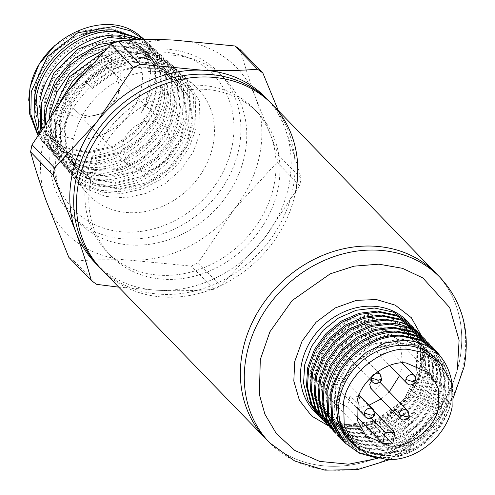 <?xml version="1.0" encoding="UTF-8"?>
<svg xmlns="http://www.w3.org/2000/svg" width="495" height="495" viewBox="0 0 495 495"><rect width="100%" height="100%" fill="white"/><g stroke="black" fill="none" stroke-linecap="round" stroke-linejoin="round"><path stroke-width="0.37" stroke-dasharray="2.48 1.86" d="M99.149 266.941A118.72 101.438 135.9 0 0 211.427 285.603A118.72 101.438 135.9 0 0 292.892 188.873A118.72 101.438 135.9 0 0 269.602 101.648M278.091 188.249A102.527 87.609 135.9 0 0 257.982 112.916A102.527 87.609 135.9 0 0 161.017 96.797A102.527 87.609 135.9 0 0 90.659 180.335A102.527 87.609 135.9 0 0 110.769 255.667A102.527 87.609 135.9 0 0 207.733 271.786A102.527 87.609 135.9 0 0 278.091 188.249M274.193 184.227A102.527 87.609 135.9 0 0 254.077 108.894A102.527 87.609 135.9 0 0 157.113 92.775A102.527 87.609 135.9 0 0 86.755 176.313A102.527 87.609 135.9 0 0 106.871 251.646A102.527 87.609 135.9 0 0 203.835 267.764A102.527 87.609 135.9 0 0 274.193 184.227M97.23 264.893A118.72 101.438 135.9 0 0 158.678 290.324C178.509 291.085 196.905 290.744 213.871 289.315A134.906 115.273 -44.1 0 0 220.702 285.986L198.186 262.771L234.277 209.076A118.72 101.438 135.9 0 0 259.714 154.663A118.72 101.438 135.9 0 0 256.07 99.019C249.659 81.192 244.419 64.796 240.353 49.822M301.065 178.404L278.549 155.183A134.906 115.273 -44.1 0 1 277.893 158.771A134.906 115.273 -44.1 0 1 277.132 162.354L299.642 185.569A134.906 115.273 -44.1 0 0 301.065 178.404C297 163.43 291.759 147.034 285.343 129.207A118.72 101.438 135.9 0 0 267.616 99.662M96.729 284.365L74.213 261.15C91.179 259.714 109.574 259.38 129.405 260.135A118.72 101.438 135.9 0 0 234.277 209.076L277.132 162.354M57.482 146.124A102.527 87.609 -44.1 0 1 127.84 62.587A102.527 87.609 -44.1 0 1 224.804 78.705A102.527 87.609 -44.1 0 1 244.914 154.038A102.527 87.609 -44.1 0 1 174.556 237.575A102.527 87.609 -44.1 0 1 77.591 221.457A102.527 87.609 -44.1 0 1 57.482 146.124M239.06 147.999A102.527 87.609 135.9 0 0 218.945 72.666A102.527 87.609 135.9 0 0 121.98 56.548A102.527 87.609 135.9 0 0 51.622 140.085A102.527 87.609 135.9 0 0 71.738 215.418A102.527 87.609 135.9 0 0 168.702 231.536A102.527 87.609 135.9 0 0 239.06 147.999M232.174 145.778A97.131 82.999 135.9 0 0 161.222 51.981A97.131 82.999 135.9 0 0 54.605 138.278A97.131 82.999 135.9 0 0 125.563 232.075A97.131 82.999 135.9 0 0 232.174 145.778M60.396 101.228L55.143 118.355L55.817 147.126L68.23 171.462L82.56 183.428L100.312 190.358L120.18 191.707L140.357 187.345L159.242 177.699L175.335 163.573L187.32 146.18L194.269 126.949L193.496 95.591L178.132 70.562L163.622 61.114L146.341 56.486L108.85 62.797L76.985 87.739L60.211 124.016L60.891 152.967L73.384 177.458L87.801 189.498L105.664 196.472L125.656 197.827L145.963 193.434L164.965 183.725L181.158 169.507L193.223 152.002L200.215 132.648L199.429 101.085L183.967 75.896L163.177 64.065L137.932 61.652L112.093 69.077L89.174 85.357L85.474 81.545L108.294 65.328L134.021 57.94L159.105 60.334L179.833 72.121L195.24 97.23L196.001 128.613L189.034 147.894L177.006 165.33L160.875 179.475L141.96 189.133L121.801 193.483L101.914 192.147L84.094 185.204L69.733 173.207L57.296 148.822L56.622 120L68.397 90.727M213.06 144.973A76.224 65.13 135.9 0 0 195.711 86.631A76.224 65.13 135.9 0 0 124.257 77.721A76.224 65.13 135.9 0 0 73.718 139.089A76.224 65.13 135.9 0 0 86.415 192.617A76.224 65.13 135.9 0 0 158.982 207.764A76.224 65.13 135.9 0 0 213.06 144.973M144.361 39.705L159.625 64.257L160.349 94.427C155.975 113.324 145.561 129.016 129.102 141.496C113.881 152.219 97.651 157.082 80.413 156.086L59.796 150.839L43.127 138.779L32.342 121.263L28.661 100.237M143.191 38.622A71.942 61.467 -44.1 0 1 159.576 93.685A71.942 61.467 -44.1 0 1 129.102 141.502M143.105 39.73L150.659 45.453L165.559 69.758L166.289 100.12C159.588 135.593 120.99 165.912 85.381 162.985L62.283 157.187L43.975 143.228L37.991 134.776M37.769 135.135L42.471 141.483L60.743 155.411L83.803 161.203C119.344 164.123 157.868 133.86 164.557 98.462L163.833 68.155L148.958 43.9L143.736 39.718M138.055 39.878L156.494 50.787L171.487 75.221L172.229 105.819C165.472 141.452 126.831 172.013 90.802 169.104L67.555 163.27L49.129 149.224L39.272 132.685M38.808 133.433L47.625 147.479L66.014 161.5L89.224 167.322C124.994 170.255 163.771 139.794 170.497 104.16L169.766 73.65L154.793 49.234L140.165 39.81M40.763 130.278L52.779 153.475L66.837 165.219L84.268 172.025L103.721 173.349L123.527 169.08L142.071 159.613L157.856 145.765L169.624 128.706L176.443 109.859L175.694 79.12L160.628 54.561L144.874 44.649L125.94 40.466M114.555 42.564L140.698 44.173L162.329 56.121L177.427 80.716L178.175 111.517C170.051 159.285 105.701 192.301 67.574 166.512L54.277 155.226L41.549 129.016M44.012 125.13L48.324 143.661L57.927 159.47L71.28 170.812C109.543 196.725 174.259 163.523 182.383 115.558L181.628 84.602L166.462 59.895L138.971 46.567L105.967 49.184M102.576 52.526L138.179 47.712L168.164 61.454L183.367 86.248L184.115 117.216L177.235 136.249L165.355 153.462L149.428 167.421L130.748 176.95L110.843 181.25L91.204 179.926L73.613 173.058L59.431 161.215L49.166 143.729L45.305 123.125M49.426 116.87L51.251 143.21L63.082 165.466L77.319 177.358L94.96 184.245L114.698 185.588L134.751 181.257L153.518 171.666L169.507 157.639L181.424 140.357L188.329 121.256L187.562 90.096L172.297 65.229L154.991 54.66L134.102 50.843L111.95 54.271L90.919 64.548M81.564 74.881L104.074 59.499L129.275 52.625L153.778 55.193L173.999 66.788L189.3 91.742L190.061 122.915L183.138 142.071L171.177 159.396L155.152 173.448L136.354 183.039L116.325 187.37L96.556 186.04L78.853 179.128L64.585 167.211L52.216 142.981L51.548 114.339M99.291 32.398C71.367 30.486 41.128 54.957 36.215 83.457C29.855 111.895 49.983 138.501 78.198 138.953C106.122 140.871 136.36 116.393 141.273 87.893C147.634 59.456 127.506 32.856 99.291 32.398M54.71 45.633L78.16 31.624L103.789 27.64C125.817 29.632 140.524 40.596 147.894 60.526C151.26 69.962 151.909 79.992 149.855 90.61L145.641 104.08L141.236 112.619L146.644 104.594L152.516 91.451C159.044 69.566 154.805 51.004 139.788 35.764M82.306 118.2C63.212 115.446 54.667 104.154 56.678 84.323C62.488 64.647 75.327 54.258 95.182 53.151C114.277 55.904 122.822 67.196 120.811 87.033L116.455 98.456L100.664 113.763L82.306 118.2M118.478 91.952A26.984 23.055 -44.1 0 1 115.131 100.733A26.984 23.055 -44.1 0 1 102.985 112.514A26.984 23.055 -44.1 0 1 74.448 109.692A26.984 23.055 -44.1 0 1 69.158 89.867A26.984 23.055 -44.1 0 1 87.671 67.883A26.984 23.055 -44.1 0 1 113.188 72.128A26.984 23.055 -44.1 0 1 118.478 91.952M142.343 171.066L127.92 164.841L122.63 145.01C124.183 132.382 140.017 119.561 152.25 121.04L166.667 127.271L171.957 147.095C170.404 159.724 154.576 172.545 142.343 171.066M295.626 191.695A118.72 101.438 -44.1 0 1 214.156 288.418A118.72 101.438 -44.1 0 1 101.883 269.756A118.72 101.438 135.9 0 0 214.156 288.418A118.72 101.438 135.9 0 0 295.626 191.695A118.72 101.438 135.9 0 0 272.337 104.464M118.744 287.149L158.678 290.324A118.72 101.438 135.9 0 0 263.557 239.264A118.72 101.438 135.9 0 0 285.343 129.207L278.363 110.682M220.702 285.986L263.557 239.264L299.642 185.569M278.549 155.183L256.07 99.019A118.72 101.438 135.9 0 0 172.99 40.021A118.72 101.438 135.9 0 0 68.118 91.08A118.72 101.438 135.9 0 0 46.326 201.137A118.72 101.438 135.9 0 0 129.405 260.135L191.355 266.093L213.871 289.315M198.186 262.771A134.906 115.273 -44.1 0 1 191.355 266.093M74.213 261.15A134.906 115.273 -44.1 0 1 68.805 257.307M147.894 60.526L135.624 41.803L117.754 31.68L96.154 29.737L73.99 36.29L54.444 50.434L40.38 70.216L33.815 92.843L35.733 115.168L45.917 134.058L64.4 147.51L87.788 151.86L112.322 146.477L134.096 132.301L149.645 111.678L156.476 88.023L153.555 65.253L141.434 47.105L123.434 36.927L101.685 34.972L79.342 41.58L59.648 55.855L45.466 75.803L38.87 98.61L40.825 121.083L51.09 140.085L69.684 153.605L93.239 157.985L117.977 152.547L139.912 138.254L155.541 117.513L162.422 93.722L159.501 70.773L147.287 52.458L129.145 42.193L107.242 40.213L84.744 46.852L64.919 61.201L50.626 81.267L43.95 104.235L45.899 126.899L56.232 146.062L74.968 159.693L98.672 164.105L123.571 158.641L145.685 144.237L161.457 123.305L168.38 99.316L165.423 76.224L153.122 57.791L134.844 47.446L112.761 45.453L90.071 52.154L70.098 66.627L55.718 86.842L49.011 109.964L50.973 132.759L61.374 152.052L73.371 162.249L93.92 169.599L116.851 168.677L139.083 159.644L157.62 143.767L169.983 123.261L174.525 100.955L170.664 79.942L158.963 63.131L140.586 52.718L118.385 50.682L95.56 57.383L75.426 71.911L60.891 92.256L54.085 115.57L56.04 138.575L66.522 158.041L85.493 171.858L109.519 176.344L134.764 170.831L157.187 156.253L173.207 135.042L180.267 110.682L177.278 87.194L164.773 68.446L146.254 57.965L123.886 55.929L100.9 62.686L80.623 77.331L65.996 97.824L59.152 121.306L61.133 144.466L71.701 164.062L90.802 177.959L114.989 182.469L140.401 176.907L162.979 162.23L179.103 140.871L186.219 116.344L183.218 92.689L170.639 73.805L151.996 63.23L129.473 61.163L106.314 67.951L85.883 82.684L71.132 103.313L64.226 126.949L66.194 150.282L76.818 170.026L96.055 184.035L120.421 188.589L146.025 182.989L168.77 168.195L185.012 146.668L192.171 121.956L189.133 98.128L176.437 79.107L157.75 68.508L135.184 66.386L111.969 73.099L91.427 87.751L85.474 81.545M91.427 87.751L89.174 85.357M92.175 88.525L112.742 73.86L135.983 67.141L158.573 69.263L177.272 79.874L189.981 98.913L193.025 122.766L185.86 147.51L169.599 169.055L146.836 183.862L121.207 189.467L96.816 184.913L77.56 170.886L66.924 151.124L64.956 127.772L71.868 104.105L86.631 83.457L107.087 68.712L130.265 61.918L152.819 63.991L171.48 74.572L184.072 93.481L187.079 117.16L179.951 141.706L163.808 163.09L141.211 177.779L115.774 183.348L91.563 178.837L72.443 164.928L61.863 145.313L59.883 122.123L66.732 98.623L81.372 78.105L101.673 63.447L124.684 56.684L147.077 58.719L165.608 69.213L178.132 87.98L181.127 111.493L174.054 135.877L158.023 157.113L135.574 171.703L110.305 177.229L86.254 172.736L67.264 158.907L56.77 139.417L54.815 116.393L61.627 93.054L76.174 72.691L96.333 58.144L119.184 51.437L141.409 53.472L159.805 63.898L171.518 80.728L175.385 101.766L170.837 124.09L158.462 144.62L139.899 160.51L117.649 169.556L94.7 170.478L74.126 163.121L62.116 152.918L51.69 133.57L49.748 110.701L56.504 87.528L70.946 67.308L90.956 52.86L113.633 46.202L135.704 48.213L153.964 58.559L166.289 77.059L169.228 100.225L162.249 124.251L146.433 145.177L124.307 159.551L99.396 164.983L75.692 160.553L56.974 146.922L46.617 127.716L44.686 105.014L51.387 82.003L65.717 61.925L85.579 47.582L108.096 40.961L129.999 42.96L148.123 53.225L160.361 71.583L163.276 94.582L156.346 118.429L140.654 139.194L118.689 153.469L93.957 158.864L70.42 154.471L51.833 140.945L41.543 121.881L39.612 99.34L46.258 76.496L60.477 56.554L80.184 42.304L102.533 35.72L124.276 37.694L142.275 47.873L154.428 66.095L157.323 88.933L150.449 112.606L134.857 133.229L113.039 147.392L88.481 152.745L65.111 148.37L46.654 134.918L36.457 115.978L34.551 93.605L41.159 70.927L55.285 51.134L74.856 37.001L97.039 30.48L118.614 32.447L136.465 42.57L146.019 55.013L150.981 70.346L145.784 104.222L141.236 112.619M436.274 273.518A118.72 101.438 -44.1 0 1 459.564 360.75A118.72 101.438 -44.1 0 1 378.093 457.479A118.72 101.438 -44.1 0 1 265.821 438.811A118.72 101.438 135.9 0 0 329.255 466.222A118.72 101.438 135.9 0 0 446.063 397.225A118.72 101.438 135.9 0 0 436.274 273.518M421.412 335.746L422.978 366.925L410.541 395.592L385.797 418.621L355.948 428.899L328.42 425.849M343.969 441.887L359.704 452.776L378.997 457.275C417.112 460.696 456.576 420.663 452.176 383.959M408.647 322.542L420.824 345.43L419.89 373.273L416.147 373.917L417.038 348.517L405.95 327.523L389.429 316.961L368.985 314.337L347.725 320.079L328.977 333.395L315.581 352.223L309.666 373.799L312.147 394.818L322.666 412.168L339.7 423.163L360.638 426.257L382.369 420.954L401.575 408.134L415.435 389.788L421.783 368.726L419.785 348.22L409.712 331.409L393.172 320.939L372.723 318.359L351.5 324.188L332.782 337.497L319.436 356.351L313.57 377.889L316.045 398.902L326.607 416.196L343.598 427.197L364.537 430.285L386.23 424.982L405.454 412.211L419.29 393.865L425.688 372.846L423.72 352.329L413.684 335.536L397.207 324.986L376.757 322.387L355.552 328.142L336.792 341.401L323.433 360.224L317.468 381.744L319.912 402.769L330.388 420.094L347.348 431.182L368.274 434.294L389.986 429.097L409.241 416.332L423.114 398.029L429.592 376.992L427.637 356.474L417.681 339.626L413.325 335.709L396.124 327.554L375.959 326.966L355.75 334.075L338.345 347.886L326.298 366.523L321.261 387.35L324.058 407.49L334.267 424.104L351.233 435.198L372.153 438.322L393.878 433.131L413.133 420.36L427.018 402.064L433.496 381.02L431.541 360.502L421.579 343.648L405.077 333.073L384.64 330.437L363.38 336.161L344.625 349.458L331.217 368.28L325.277 389.85L327.746 410.869L338.24 428.225L355.268 439.244L376.2 442.357L397.943 437.079L417.161 424.258L431.034 405.912L437.401 384.844L435.396 364.339L425.335 347.515L408.79 337.039L388.34 334.459L367.111 340.288L348.393 353.603L335.041 372.457L329.187 394.008L331.662 415.014L342.231 432.314L359.24 443.303L380.179 446.385L401.872 441.07L421.09 428.286L434.919 409.934L441.299 388.909L439.325 368.398L429.27 351.605L402.72 338.735L370.854 344.378L348.276 361.993L334.979 387.139L334.137 413.975L346.036 436.262L363.033 447.307L383.971 450.419L405.696 445.16L424.939 432.37L438.805 414.037L445.222 392.987L443.242 372.469L433.218 355.639L416.703 345.102L396.254 342.503L375.018 348.27L356.27 361.567L342.893 380.401L336.971 401.959L339.44 422.978L349.959 440.309L375.724 453.717L406.791 450.345L433.682 431.355L448.216 402.707L448.649 400.424L448.334 402.676C442.976 428.868 425.954 446.892 397.262 456.743L379.968 458.277L376.732 458.017M419.89 373.273C412.453 403.914 379.504 428.763 349.315 426.665C335.195 425.879 323.501 420.725 314.232 411.215L315.538 410.547C344.854 442.344 408.202 416.611 416.147 373.917L416.821 374.61L422.823 376.299L423.763 348.455L411.574 325.561M415.373 331.124L413.325 335.709L418.355 340.319L428.311 357.173L430.266 377.691L423.788 398.723L409.916 417.025L390.66 429.79L368.948 434.994L348.022 431.875L331.062 420.787L320.587 403.462L318.143 382.443L324.107 360.917L337.466 342.094L356.227 328.835L377.431 323.087L397.875 325.679L414.358 336.229L424.394 353.022L426.362 373.539L419.964 394.558L406.129 412.904L386.904 425.675L365.211 430.978L344.272 427.89L327.282 416.889L316.72 399.595L314.245 378.588L320.11 357.043L333.457 338.19L352.174 324.881L373.397 319.052L393.847 321.632L410.386 332.108L420.459 348.913L422.458 369.418L416.109 390.481L402.249 408.827L383.043 421.647L361.307 426.95L340.374 423.856L323.34 412.861L312.821 395.511L310.34 374.492L316.249 352.916L329.651 334.088L348.4 320.772L369.66 315.037L390.103 317.66L406.624 328.216L417.712 349.21L416.821 374.61C408.87 417.304 345.529 443.037 316.212 411.246L315.494 412.514C324.955 422.216 336.823 427.55 351.104 428.509C381.695 431.003 415.014 406.506 422.823 376.299M413.975 328.111L422.538 342.224L425.96 358.993L423.875 376.986L416.462 394.385L388.773 421.27L370.984 428.311L352.644 430.106L334.342 426.022L319.12 416.196M320.55 417.737L336.291 428.633L355.571 433.125L374.22 431.275L392.25 423.98L408.01 411.964L420.014 396.346L427.185 378.576L428.8 360.348L424.76 343.518L415.478 329.59M417.879 332.133L426.449 346.259L429.858 363.021L427.785 381.02L420.354 398.407L392.671 425.292L374.894 432.345L356.542 434.127L338.252 430.056L323.025 420.224M324.46 421.765L340.189 432.655L359.481 437.153L378.124 435.291L396.161 428.008L411.908 415.986L423.924 400.375L431.083 382.592L432.71 364.376L428.658 347.539L419.383 333.624M420.354 334.62L429.648 348.573L433.676 365.415L432.048 383.606L424.877 401.389L412.867 417L397.114 429.01L379.09 436.299L360.447 438.149L342.156 434.084L326.929 424.246M328.364 425.793L344.093 436.677L363.386 441.181L382.022 439.319L400.065 432.036L415.812 420.007L427.822 404.396L434.987 386.614L436.609 368.391L432.568 351.568L423.287 337.639M425.688 340.189L434.245 354.296L437.673 371.071L435.588 389.058L428.169 406.463L400.48 433.342L382.697 440.395L364.351 442.171L346.061 438.106L330.833 428.268M332.269 429.815L347.997 440.705L367.29 445.203L385.927 443.347L403.963 436.058L419.717 424.036L431.727 408.425L438.892 390.648L440.513 372.419L436.472 355.596L427.185 341.668M429.586 344.211L438.149 358.324L441.577 375.092L439.492 393.079L432.073 410.485L404.39 437.37L386.601 444.417L368.261 446.205L349.953 442.122L334.731 432.296M336.167 433.837L351.902 444.733L371.188 449.225L389.837 447.375L407.868 440.08L423.621 428.07L435.625 412.446L442.796 394.676L444.411 376.447L440.377 359.618L431.089 345.689M433.515 348.263L442.072 362.389L445.475 379.158L443.39 397.151L435.959 414.532L408.276 441.398L390.499 448.445L372.16 450.227L353.863 446.15L338.636 436.318M340.071 437.858L355.8 448.755L375.092 453.247C406.878 455.746 441.28 428.497 447.14 396.724L446.768 370.922L434.994 349.718M441.33 357.396L448.674 376.293L448.117 397.732C442.252 429.505 407.855 456.749 376.064 454.255L357.755 450.172L342.521 440.327M351.37 441.769A59.357 50.719 135.9 0 0 383.087 455.474A59.357 50.719 135.9 0 0 411.908 449.132C431.368 438.861 443.483 423.392 448.241 402.738L448.649 400.424A59.357 50.719 135.9 0 0 436.596 359.123M358.652 448.922L382.777 455.79C392.752 456.037 402.46 453.822 411.908 449.132L378.681 454.757L363.299 450.172L350.633 441.002L339.836 422.835L337.689 402.237L343.691 380.853L359.079 360.212L377.128 348.313L397.702 343.146L416.895 345.634L433.892 356.338L443.792 372.778L445.896 393.618L439.127 415.404L425.638 433.038L408.004 445.104L386.527 450.995L363.652 447.981L346.717 436.955L334.725 414.241L335.709 387.622L349.458 362.099L371.528 345.077L371.145 341.748M392.708 443.885L357.576 407.657L369.091 405.182M381.125 398.945L389.274 391.848M399.484 375.711L401.748 367.958L402.423 363.231M402.441 362.953L400.771 348.115L392.962 335.047L369.029 324.708C348.827 322.202 322.369 343.604 319.869 364.499L320.191 382.091L328.649 397.417L347.713 407.243L356.493 416.295M350.881 344.235L347.997 342.992C344.959 343.177 342.986 344.774 342.076 347.781L343.134 351.747L346.017 352.997C349.074 352.824 351.048 351.221 351.939 348.202L350.881 344.235L377.574 371.757M343.951 379.257L341.067 378.007C338.023 378.199 336.049 379.795 335.146 382.802L336.204 386.768L339.087 388.012C342.138 387.839 344.112 386.242 345.009 383.217L343.951 379.257L359.209 394.991M370.73 388.222L373.614 389.472C376.664 389.299 378.638 387.703 379.535 384.677L378.477 380.711L379.906 382.183M371.528 381.032L375.594 379.467L378.477 380.711M385.413 345.696L382.53 344.446C379.486 344.638 377.512 346.234 376.602 349.241L377.666 353.207L380.544 354.451C383.6 354.278 385.574 352.681 386.471 349.656L385.413 345.696L402.163 362.971M397.268 456.743A64.758 55.329 135.9 0 0 452.337 386.304M316.212 411.246L315.538 410.547M418.621 333.451L414.006 336.408L396.798 328.247L376.633 327.659L356.425 334.769L339.019 348.579L326.972 367.222L321.936 388.043L324.732 408.183L334.942 424.797L351.908 435.891L372.828 439.016L394.552 433.824L413.808 421.053L427.692 402.757L434.171 381.719L432.215 361.202L422.254 344.341L405.752 333.766L385.308 331.136L364.054 336.854L345.3 350.157L331.891 368.973L325.951 390.543L328.42 411.562L338.914 428.918L355.942 439.944L376.874 443.05L398.617 437.772L417.836 424.951L431.708 406.612L438.075 385.543L436.07 365.032L426.009 348.208L409.464 337.739L389.014 335.152L367.785 340.981L349.068 354.296L335.715 373.156L329.856 394.701L332.337 415.713L342.905 433.007L359.914 443.996L380.847 447.084L402.546 441.763L421.765 428.979L435.594 410.633L441.973 389.602L439.999 369.091L429.945 352.304L403.394 339.428L371.528 345.077L369.907 342.354M357.576 407.657L359.797 396.452L349.928 396.037L347.713 407.243M371.411 418.188L349.928 396.037M359.797 396.452L374.517 411.63M71.28 170.812L74.126 163.121L73.371 162.249L67.574 166.512M145.641 104.08L146.644 104.594M440.179 277.547A118.72 101.438 -44.1 0 1 463.37 365.254A118.72 101.438 -44.1 0 1 333.16 470.25A118.72 101.438 -44.1 0 1 269.726 442.839M457.417 368.818L450.561 390.685L436.274 415.379L412.143 439.851L378.056 458.333M314.449 411.444A64.758 55.329 135.9 0 0 348.919 426.263A64.758 55.329 135.9 0 0 419.89 369.245A64.758 55.329 135.9 0 0 407.292 321.15C418.918 333.661 422.996 349.408 419.531 368.404L403.815 400.01L374.672 421.127L341.383 425.174L314.319 411.308M380.16 374.424A5.396 4.61 -44.1 0 1 381.218 378.39A5.396 4.61 -44.1 0 1 375.297 383.186A5.396 4.61 -44.1 0 1 372.413 381.936M371.968 376.305A5.396 4.61 -44.1 0 1 375.222 373.515M373.224 409.445A5.396 4.61 -44.1 0 1 374.282 413.405A5.396 4.61 -44.1 0 1 368.36 418.201A5.396 4.61 -44.1 0 1 365.477 416.957M407.75 410.9A5.396 4.61 -44.1 0 1 408.808 414.866A5.396 4.61 -44.1 0 1 402.887 419.661A5.396 4.61 -44.1 0 1 400.003 418.411M414.686 375.884A5.396 4.61 -44.1 0 1 415.744 379.844A5.396 4.61 -44.1 0 1 409.823 384.64A5.396 4.61 -44.1 0 1 406.94 383.396M381.571 379.226L381.218 378.39M374.641 414.247L374.282 413.405M409.167 415.707L408.808 414.866M416.103 380.686L415.744 379.844M257.982 112.916L254.077 108.894M224.804 78.705L218.945 72.666M178.132 70.562L179.833 72.121M183.967 75.896L195.711 86.631M144.373 39.705L144.825 40.12M148.958 43.894L150.659 45.453M154.793 49.228L156.494 50.787M160.628 54.561L162.329 56.121M166.462 59.895L168.164 61.454M172.297 65.229L173.999 66.788M42.471 141.483L43.975 143.234M47.625 147.479L49.129 149.23M52.779 153.475L54.277 155.226M57.927 159.47L59.431 161.215M63.082 165.466L64.585 167.211M68.236 171.462L69.733 173.207M115.131 100.733L116.455 98.456M102.985 112.514L100.664 113.77M127.927 164.835L74.448 109.692M110.769 255.667L106.871 251.646M77.591 221.457L71.738 215.418M73.384 177.458L86.415 192.617M158.963 63.131L159.805 63.898M66.522 158.041L67.264 158.907M164.773 68.446L165.608 69.213M71.701 164.062L72.443 164.928M170.639 73.805L171.48 74.572M76.818 170.026L77.56 170.886M176.437 79.107L177.272 79.874M135.63 41.803L136.465 42.57M45.917 134.058L46.654 134.925M141.434 47.105L142.275 47.873M51.09 140.085L51.833 140.945M147.287 52.458L148.123 53.225M56.232 146.062L56.974 146.922M153.122 57.791L153.964 58.559M61.374 152.052L62.116 152.918M166.667 127.271L113.188 72.128M389.93 459.539L426.665 434.14L453.179 398.203M392.962 335.047L430.044 373.292M343.134 351.747L369.418 378.854M336.204 386.768L356.276 407.465M377.66 353.207L389.602 365.52M406.624 328.216L405.95 327.523M323.34 412.861L322.666 412.168M410.386 332.108L409.712 331.409M327.282 416.889L326.607 416.196M414.358 336.229L413.684 335.536M331.062 420.787L330.388 420.094M418.355 340.325L417.681 339.626M334.942 424.797L334.267 424.104M422.254 344.341L421.579 343.648M338.914 428.918L338.24 428.225M426.009 348.208L425.335 347.515M342.905 433.007L342.231 432.314M429.945 352.304L429.27 351.605M346.036 436.262L346.71 436.961M433.218 355.639L433.898 356.338M349.959 440.309L350.633 441.008M328.655 397.411L365.737 435.65"/><path stroke-width="0.74" d="M272.337 104.464L440.179 277.547A118.72 101.438 -44.1 0 0 376.745 250.136A118.72 101.438 -44.1 0 0 246.535 355.132A118.72 101.438 -44.1 0 0 269.726 442.839L265.821 438.811A118.72 101.438 -44.1 0 1 242.531 351.586A118.72 101.438 -44.1 0 1 324.002 254.857A118.72 101.438 -44.1 0 1 436.274 273.518A118.72 101.438 135.9 0 0 372.84 246.108A118.72 101.438 135.9 0 0 256.033 315.111A118.72 101.438 135.9 0 0 265.821 438.811L99.149 266.941A118.72 101.438 135.9 0 1 75.859 179.71A118.72 101.438 135.9 0 1 157.33 82.987A118.72 101.438 135.9 0 1 269.602 101.648L272.337 104.464A118.72 101.438 135.9 0 0 160.058 85.802A118.72 101.438 135.9 0 0 78.594 182.525A118.72 101.438 135.9 0 0 101.883 269.756A118.72 101.438 -44.1 0 1 78.594 182.525A118.72 101.438 -44.1 0 1 160.058 85.802A118.72 101.438 -44.1 0 1 272.337 104.464A118.72 101.438 -44.1 0 1 295.626 191.695M267.616 99.662A118.72 101.438 135.9 0 0 202.263 70.21A118.72 101.438 135.9 0 0 97.391 121.269A118.72 101.438 135.9 0 0 71.954 175.688A118.72 101.438 135.9 0 0 75.599 231.326A118.72 101.438 135.9 0 0 97.23 264.893M118.744 287.149L96.729 284.365A134.906 115.273 -44.1 0 1 91.315 280.523C87.25 265.549 82.009 249.152 75.599 231.326L53.12 175.162A134.906 115.273 -44.1 0 1 53.782 171.573A134.906 115.273 -44.1 0 1 54.537 167.991L97.391 121.269L133.483 67.58A134.906 115.273 -44.1 0 1 140.314 64.251L202.263 70.21C222.094 70.971 240.49 70.63 257.456 69.195A134.906 115.273 -44.1 0 1 262.864 73.043L278.363 110.682M53.12 175.162L30.603 151.946A134.906 115.273 -44.1 0 1 31.265 148.358A134.906 115.273 -44.1 0 1 32.026 144.775L54.537 167.991M144.373 39.705L143.191 38.622A71.942 61.467 -44.1 0 0 139.788 35.764C105.28 6.039 36.853 38.913 29.774 90.047L29.595 113.887L37.769 135.135M37.991 134.776L30.863 114.326L31.259 91.699L47.359 56.777L77.882 32.763L113.763 26.52L130.364 30.808L144.361 39.705M143.736 39.718L113.114 29.917C78.377 27.937 40.64 59.245 34.848 95.708L34.037 115.248L38.808 133.433M39.272 132.685L36.333 97.36C42.131 60.823 79.936 29.459 114.741 31.445L143.105 39.73M140.165 39.81L118.707 35.157C83.581 33.196 45.738 64.765 39.922 101.37L40.763 130.278M41.549 129.016L41.401 103.022L54.035 72.647L77.963 49.191L108.046 37.465L138.055 39.878M125.94 40.466L99.087 44.408L74.207 58.466L55.174 80.456L44.995 107.031L44.012 125.13M45.305 123.125L46.474 108.683L54.914 85.121L70.457 64.734L91.191 49.964L114.555 42.564M105.967 49.184L86.303 58.763L69.455 73.483L56.993 92.02L50.069 112.693L49.426 116.87M51.709 113.491L69.473 76.799L102.576 52.526M90.919 64.548L73.037 80.784L60.396 101.228M68.397 90.727L81.564 74.881M28.661 100.237L30.096 86.965L38.919 64.56L54.71 45.633M257.456 69.195L234.939 45.979L172.99 40.021C153.159 39.266 134.764 39.6 117.798 41.035L140.314 64.251M234.939 45.979A134.906 115.273 -44.1 0 1 240.353 49.822L262.864 73.043M30.603 151.946C34.675 166.914 39.909 183.317 46.326 201.137L68.805 257.307L91.315 280.523M133.483 67.58L110.967 44.358L68.118 91.08L32.026 144.775M117.798 41.035A134.906 115.273 135.9 0 0 110.967 44.358M328.42 425.849L311.584 415.986L299.388 400.214L293.807 381.02L294.729 361.511L302.111 341.055L316.07 322.226L335.301 307.896L356.456 300.341L376.435 299.562L395.27 305.161L411.339 317.71L421.412 335.746M400.814 335.208C390.79 334.929 380.896 337.114 371.145 341.748C349.359 353.022 335.882 370.353 330.716 393.735L331.638 420.107L343.969 441.887L344.947 442.895L332.615 421.115L331.687 394.744C336.903 362.297 370.65 334.379 401.792 336.204L420.657 340.263L435.965 350.72L441.33 357.396M376.732 458.017L359.265 453.135L344.947 442.889M314.319 411.308L317.623 414.717L307.958 400.393L303.534 383.18L304.765 364.537L311.559 346.37L323.186 330.357L338.561 317.957L356.202 310.272L374.468 308.026L393.327 312.079L408.647 322.542L407.292 321.15A64.758 55.329 135.9 0 0 372.692 306.201A64.758 55.329 135.9 0 0 301.721 363.219A64.758 55.329 135.9 0 0 314.319 411.308A64.758 55.329 135.9 0 0 314.449 411.444M319.12 416.196L317.623 414.717M412.545 326.564L396.266 315.117L377.394 311.052L359.141 313.304L341.482 320.983L326.118 333.401L314.486 349.402L307.704 367.581L306.467 386.193L310.897 403.425L320.55 417.737L311.862 404.427L307.438 387.195L308.676 368.565L315.464 350.392L327.09 334.385L342.46 321.979L360.106 314.3L378.372 312.054L397.231 316.107L412.545 326.57L413.975 328.111M323.025 420.224L321.521 418.733M416.443 330.586L400.17 319.139L381.299 315.074L363.045 317.332L345.386 325.011L330.017 337.423L318.39 353.43L311.609 371.603L310.371 390.221L314.795 407.447L324.46 421.765L315.767 408.449L311.336 391.223L312.58 372.593L319.362 354.414L331 338.413L346.364 326.001L364.017 318.328L382.27 316.07L401.142 320.141L416.443 330.586L417.879 332.133M326.929 424.246L325.425 422.761M385.209 319.108L366.937 321.348L349.297 329.039L333.915 341.445L322.295 357.458L315.507 375.625L314.276 394.249L318.693 411.469L328.364 425.793L319.671 412.477L315.241 395.245L316.484 376.615L323.266 358.442L334.898 342.441L350.262 330.023L367.921 322.356L386.168 320.098C397.448 320.512 407.292 323.959 415.689 330.425L420.354 334.62L404.068 323.161L385.209 319.108M330.833 428.268L329.33 426.789M424.258 338.642L418.621 333.451C410.213 326.972 400.381 323.532 389.113 323.13L370.848 325.376L353.201 333.061L337.825 345.467L326.199 361.48L319.411 379.646L318.18 398.271L322.598 415.497L333.234 430.817L323.569 416.499L319.151 399.279L320.383 380.636L327.176 362.47L338.797 346.463L354.173 334.057L371.819 326.372L390.079 324.126L408.938 328.185L424.258 338.642L425.688 340.189M334.731 432.296L333.234 430.817M428.163 342.67L411.877 331.217L393.011 327.152L374.752 329.404L357.093 337.083L341.729 349.501L330.097 365.502L323.322 383.681L322.078 402.293L326.508 419.525L336.167 433.837L327.473 420.527L323.049 403.301L324.287 384.664L331.075 366.498L342.701 350.485L358.077 338.079L375.724 330.4L393.983 328.154L412.842 332.207L428.156 342.67L429.586 344.211M338.636 436.318L337.138 434.839M432.061 346.686L415.781 335.239L396.91 331.174C365.793 329.404 332.089 357.136 326.818 389.714L327.739 416.085L340.071 437.858L341.043 438.867L328.711 417.093L327.789 390.716C332.943 367.327 346.42 349.996 368.212 338.722C378.038 334.069 387.925 331.885 397.881 332.176L416.753 336.241L432.061 346.686L433.515 348.263M342.521 440.327L341.043 438.867M435.971 350.72L419.717 339.273L400.9 335.208M440.5 363.144L436.596 359.123A59.357 50.719 135.9 0 0 404.879 345.417A59.357 50.719 135.9 0 0 346.475 379.913A59.357 50.719 135.9 0 0 351.37 441.769L355.274 445.791L344.223 426.09L343.629 402.175C346.704 374.734 382.295 345.931 408.783 349.439L425.669 353.108L440.5 363.144L451.768 383.699L452.145 406.76C447.065 436.194 415.837 461.476 386.991 459.496L369.505 455.573L355.274 445.791M452.337 386.304A64.758 55.329 135.9 0 0 452.176 383.953C447.616 356.864 431.615 342.293 404.168 340.226L384.733 343.134L366.387 352.149L351.165 366.232L340.702 383.798L336.117 402.881L337.862 421.387L345.677 437.302L358.652 448.922M369.091 405.182L381.125 398.945M389.274 391.848L399.484 375.711M406.11 362.946L430.044 373.292L438.545 388.798L438.83 406.197C436.324 427.086 409.879 448.501 389.664 445.989L365.737 435.65L357.229 420.144L356.951 402.738C359.45 381.849 385.902 360.44 406.11 362.946M356.493 416.295L382.839 443.471L392.708 443.885L394.923 432.68L385.061 432.265L371.411 418.188M371.528 381.032L369.672 384.262L370.73 388.222L400.003 418.411A5.396 4.61 -44.1 0 1 398.945 414.451A5.396 4.61 -44.1 0 1 404.867 409.656A5.396 4.61 -44.1 0 1 407.75 410.9L379.906 382.183M382.839 443.471L385.061 432.265M374.517 411.63L394.923 432.68M378.056 458.333L348.604 464.211L319.628 461.396L294.785 450.431L276.396 433.694L264.905 414.21L259.374 394.509L260.29 359.618L269.899 331.798L292.118 300.552L330.221 273.84L354.043 266.162L378.879 264.175L402.491 268.315L422.848 277.955L449.683 307.556L459.106 340.214L457.417 368.818M369.418 378.854L372.413 381.936A5.396 4.61 -44.1 0 1 371.349 377.97A5.396 4.61 -44.1 0 1 371.968 376.305M375.222 373.515A5.396 4.61 -44.1 0 1 377.277 373.18A5.396 4.61 -44.1 0 1 380.16 374.424L377.574 371.757M356.276 407.465L365.477 416.957A5.396 4.61 -44.1 0 1 364.419 412.991A5.396 4.61 -44.1 0 1 370.34 408.196A5.396 4.61 -44.1 0 1 373.224 409.445L359.209 394.991M389.602 365.52L406.94 383.396A5.396 4.61 -44.1 0 1 405.881 379.43A5.396 4.61 -44.1 0 1 411.803 374.635A5.396 4.61 -44.1 0 1 414.686 375.884L402.163 362.971M415.689 330.425L415.373 331.124M368.212 338.722L369.907 342.354M371.349 377.97L378.236 380.191L381.571 379.226L380.16 374.424M364.419 412.991L371.3 415.212L374.641 414.247L373.224 409.445M398.945 414.451L405.832 416.672L409.167 415.707L407.75 410.9M405.881 379.43L412.762 381.651L416.103 380.686L414.686 375.884M269.726 442.839L294.686 460.993L324.887 470.157L357.576 469.619L389.93 459.539M453.179 398.203L464.093 366.937C470.535 331.749 462.565 301.956 440.179 277.547M372.413 381.936C377.363 386.644 383.012 379.269 381.577 379.232M365.477 416.957C370.427 421.666 376.076 414.29 374.647 414.247M400.003 418.411C404.96 423.12 410.609 415.744 409.173 415.707M406.94 383.396C411.889 388.105 417.539 380.729 416.103 380.686"/></g></svg>
